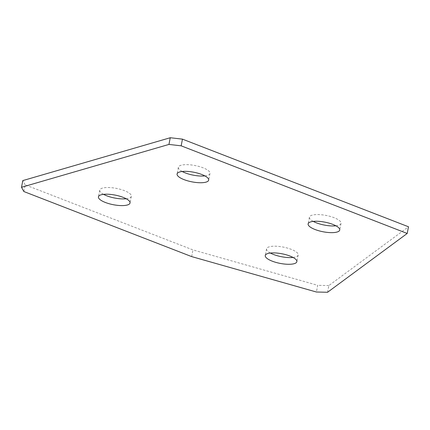 <?xml version="1.0" encoding="UTF-8"?>
<svg xmlns="http://www.w3.org/2000/svg" width="430" height="430" viewBox="0 0 430 430"><rect width="100%" height="100%" fill="white"/><g stroke="black" fill="none" stroke-linecap="round" stroke-linejoin="round"><path stroke-width="0.32" stroke-dasharray="2.15 1.61" d="M204.868 175.902A16.098 4.891 -169 0 0 207.303 175.445A16.098 4.891 -169 0 0 209.98 173.424A16.098 4.891 -169 0 0 199.251 166.534A16.098 4.891 -169 0 0 181.051 165.265A16.098 4.891 -169 0 0 178.38 167.286A16.098 4.891 -169 0 0 182.186 171.495M126.232 198.762A16.098 4.891 -169 0 0 128.667 198.3A16.098 4.891 -169 0 0 131.338 196.284A16.098 4.891 -169 0 0 120.61 189.388A16.098 4.891 -169 0 0 102.415 188.125A16.098 4.891 -169 0 0 99.739 190.141A16.098 4.891 -169 0 0 103.549 194.355M335.916 225.809A16.098 4.891 -169 0 0 338.351 225.347A16.098 4.891 -169 0 0 341.028 223.331A16.098 4.891 -169 0 0 330.294 216.435A16.098 4.891 -169 0 0 312.099 215.167A16.098 4.891 -169 0 0 309.428 217.188A16.098 4.891 -169 0 0 313.233 221.396M293.056 257.452A16.098 4.891 -169 0 0 295.491 256.989A16.098 4.891 -169 0 0 298.167 254.974A16.098 4.891 -169 0 0 287.433 248.078A16.098 4.891 -169 0 0 269.239 246.815A16.098 4.891 -169 0 0 266.562 248.83A16.098 4.891 -169 0 0 270.373 253.044M23.876 191.543L25.177 184.852L192.957 249.905L317.689 285.321L316.389 292.013M191.656 256.597L192.957 249.905M327.563 292.266L328.864 285.574L408.5 226.782M328.864 285.574L317.689 285.321M25.177 184.852L22.801 180.595M209.98 173.424L208.679 180.116M131.338 196.284L130.037 202.976M341.028 223.331L339.727 230.018M298.167 254.974L296.867 261.666M266.562 248.83L265.262 255.522M309.428 217.188L308.127 223.874M99.739 190.141L98.438 196.832M178.38 167.286L177.079 173.973"/><path stroke-width="0.64" d="M206.002 182.132A16.098 4.891 -169 0 0 208.679 180.116A16.098 4.891 -169 0 0 197.95 173.22A16.098 4.891 -169 0 0 179.756 171.957A16.098 4.891 -169 0 0 177.079 173.973A16.098 4.891 -169 0 0 187.808 180.869A16.098 4.891 -169 0 0 206.002 182.132M127.366 204.992A16.098 4.891 -169 0 0 130.037 202.976A16.098 4.891 -169 0 0 119.309 196.08A16.098 4.891 -169 0 0 101.114 194.811A16.098 4.891 -169 0 0 98.438 196.832A16.098 4.891 -169 0 0 109.166 203.729A16.098 4.891 -169 0 0 127.366 204.992M337.05 232.039A16.098 4.891 -169 0 0 339.727 230.018A16.098 4.891 -169 0 0 328.998 223.127A16.098 4.891 -169 0 0 310.799 221.858A16.098 4.891 -169 0 0 308.127 223.874A16.098 4.891 -169 0 0 318.856 230.77A16.098 4.891 -169 0 0 337.05 232.039M294.19 263.681A16.098 4.891 -169 0 0 296.867 261.666A16.098 4.891 -169 0 0 286.133 254.77A16.098 4.891 -169 0 0 267.938 253.501A16.098 4.891 -169 0 0 265.262 255.522A16.098 4.891 -169 0 0 275.995 262.413A16.098 4.891 -169 0 0 294.19 263.681M407.199 233.469L408.5 226.782L182.46 139.137L181.159 145.824L168.952 144.426L21.5 187.286L23.876 191.543L191.656 256.597L316.389 292.013L327.563 292.266L407.199 233.469L181.159 145.824M168.952 144.426L170.253 137.734L22.801 180.595L21.5 187.286M182.186 171.495A16.098 4.891 -169 0 0 204.868 175.902M103.549 194.355A16.098 4.891 -169 0 0 126.232 198.762M313.233 221.396A16.098 4.891 -169 0 0 335.916 225.809M270.373 253.044A16.098 4.891 -169 0 0 293.056 257.452M170.253 137.734L182.46 139.137"/></g></svg>
